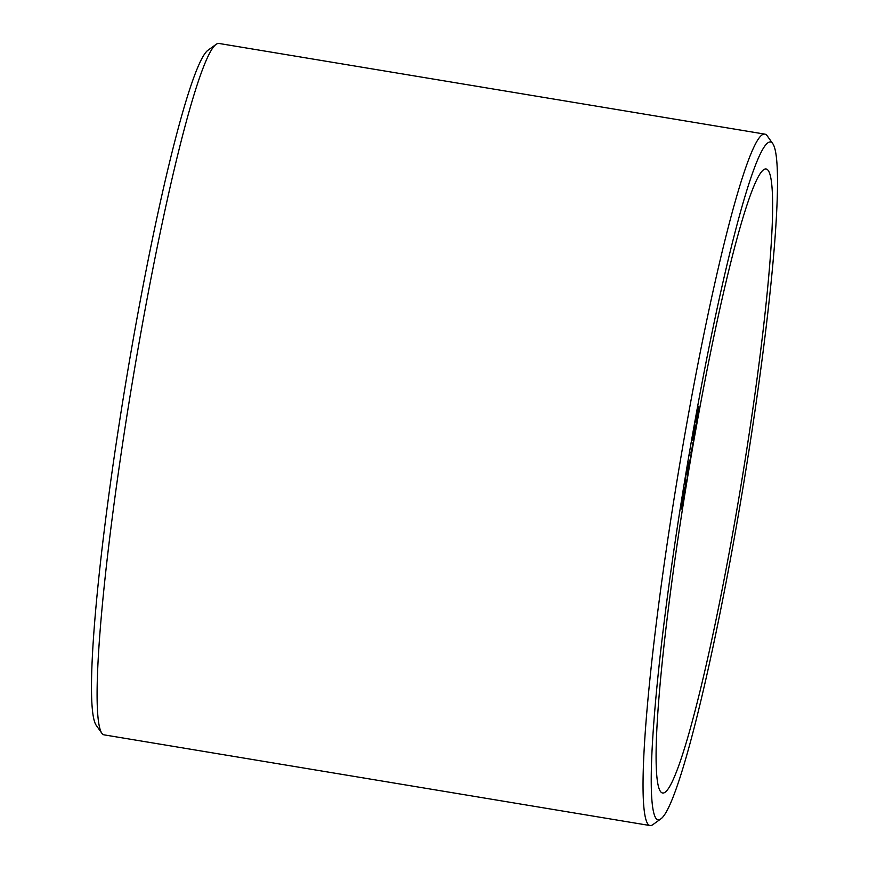<?xml version="1.0" encoding="UTF-8"?>
<svg xmlns="http://www.w3.org/2000/svg" width="869" height="869" viewBox="0 0 869 869"><rect width="100%" height="100%" fill="white"/><g stroke="black" fill="none" stroke-linecap="round" stroke-linejoin="round"><path stroke-width="1.3" d="M656.367 740.399A316.273 27.015 -80.6 0 1 703.499 388.269A316.273 27.015 -80.6 0 1 766.186 168.999A316.273 27.015 -80.6 0 1 772.345 221.584A316.273 27.015 -80.6 0 1 725.213 573.714A316.273 27.015 -80.6 0 1 662.526 792.984A316.273 27.015 -80.6 0 1 656.367 740.399M660.766 818.946L652.782 824.703A350.446 29.937 -80.6 0 1 650.045 825.55L104.106 734.859A350.446 29.937 -80.6 0 1 102.053 733.512A350.446 29.937 -80.6 0 1 101.782 733.164A350.446 29.937 -80.6 0 1 132.001 384.25A350.446 29.937 -80.6 0 1 216.218 44.297A350.446 29.937 -80.6 0 1 218.955 43.45L764.894 134.141A350.446 29.937 -80.6 0 1 766.947 135.488A350.446 29.937 -80.6 0 1 767.218 135.836L772.91 143.863A343.429 29.34 -80.6 0 1 743.299 485.804A343.429 29.34 -80.6 0 1 660.766 818.946A343.429 29.34 -80.6 0 1 656.062 818.468A343.429 29.34 -80.6 0 1 689.725 450.794A343.429 29.34 -80.6 0 1 772.65 143.515A343.429 29.34 -80.6 0 1 772.91 143.863M101.782 733.164L96.09 725.137A343.429 29.34 -80.6 0 1 125.701 383.196A343.429 29.34 -80.6 0 1 208.234 50.054L216.218 44.297M650.045 825.55A350.446 29.937 -80.6 0 1 647.992 824.214A350.446 29.937 -80.6 0 1 680.112 461.971A350.446 29.937 -80.6 0 1 764.894 134.141M686.293 483.664L685.522 476.809L685.033 479.764L685.75 485.217L682.741 493.701L685.771 486.781L686.293 483.664L685.478 477.114M681.622 500.718L681.122 503.879L682.089 509.886L683.599 496.731L685.054 491.007L681.622 500.718M687.194 466.794L686.673 469.966L687.27 477.885L688.976 464.122L690.388 458.941L687.194 466.794M689.758 451.598L689.269 454.444L690.833 456.366L693.027 442.321L691.137 453.281L689.758 451.598M695.645 426.625L693.451 437.52L693.038 434.696L694.374 425.821L692.463 438.726L693.017 440.431L694.081 437.368L695.526 425.517M695.841 418.228L696.102 423.225L697.101 420.737L698.665 411.363L698.404 406.377L695.841 418.228M681.687 502.043L683.175 497.915L682.132 504.541L681.6 502.021L683.175 497.915M687.205 468.391L688.585 465.078L687.488 471.737L687.118 468.38L688.585 465.078M696.862 419.999L696.319 416.588L697.937 409.332L698.187 413.003L696.862 419.999M682.795 493.364L685.695 486.759L686.206 483.653M690.757 456.279L693.136 442.538M691.137 453.281L689.747 451.674M696.547 422.595L698.578 411.352L698.339 406.42M696.069 423.138L696.46 422.584M696.558 420.27L696.449 414.611L697.937 409.332M682.534 507.029L682.165 505.291L684.891 491.463M682.046 509.603L682.447 507.018M682.132 504.541L681.6 502.021M693.451 437.52L693.136 432.827L695.015 424.354M692.951 440.377L695.569 426.603M687.737 475.017L687.477 472.725L690.247 459.31M687.238 477.515L687.651 475.006M687.488 471.737L687.118 468.38"/></g></svg>
